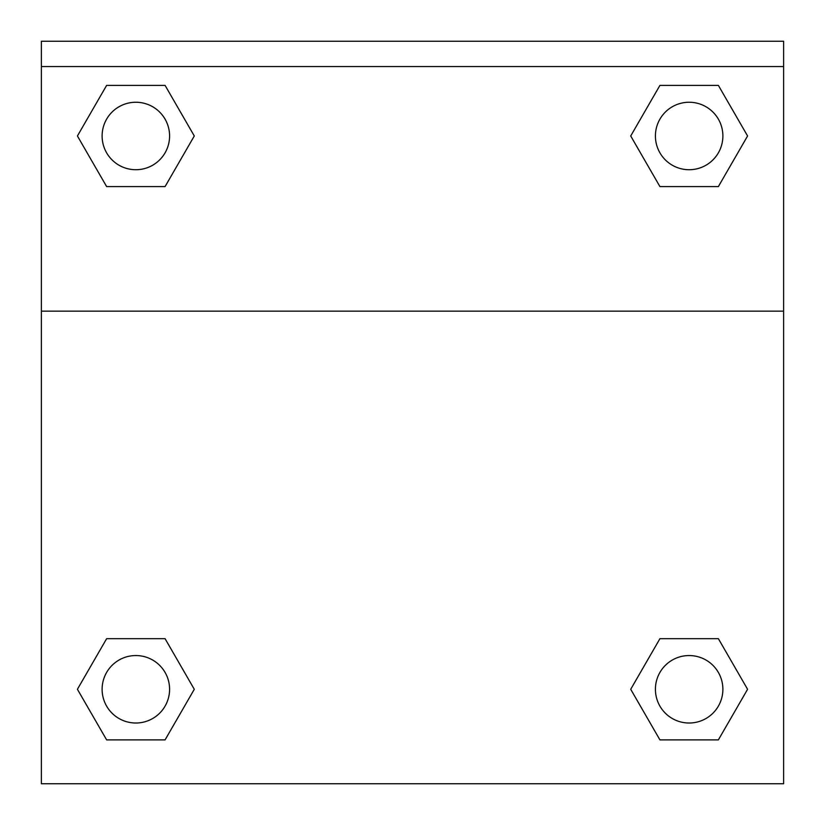 <?xml version="1.0" encoding="UTF-8"?>
<svg xmlns="http://www.w3.org/2000/svg" width="825" height="825" viewBox="0 0 825 825"><rect width="100%" height="100%" fill="white"/><g stroke="black" fill="none" stroke-linecap="round" stroke-linejoin="round"><path stroke-width="1.24" d="M718.369 739.891L659.928 739.891L718.369 739.891L659.928 739.891L630.712 689.288L659.928 638.674L685.255 638.674L659.928 638.674L630.712 689.288L659.928 638.674L718.369 638.674L659.928 638.674L718.369 638.674L747.584 689.288L718.369 739.891L747.584 689.288M106.631 638.674L77.416 689.288L106.631 638.674L165.072 638.674L106.631 638.674L165.072 638.674L139.745 638.674L165.072 638.674L194.287 689.288L193.328 690.938M106.631 85.377L165.072 85.377L106.631 85.377L165.072 85.377L194.287 135.981L165.072 186.594L139.745 186.594L165.072 186.594L194.287 135.981L165.072 186.594L106.631 186.594L165.072 186.594L106.631 186.594L77.416 135.981L106.631 85.377L77.416 135.981M718.369 186.594L659.928 186.594L718.369 186.594L747.584 135.981L718.369 186.594L659.928 186.594L630.712 135.981L631.672 134.331M783.616 66.557L783.616 41.25L41.384 41.25L41.384 66.557L783.616 66.557L783.616 783.75L41.384 783.75L41.384 66.557M194.287 689.288L165.072 739.891L106.631 739.891L165.072 739.891L106.631 739.891L77.416 689.288M41.384 311.149L783.616 311.149M659.928 85.377L718.369 85.377L659.928 85.377L630.712 135.981L659.928 85.377L718.369 85.377L747.584 135.981M722.886 689.288A33.742 33.742 0 0 0 672.282 660.062A33.742 33.742 0 0 0 672.282 718.503A33.742 33.742 0 0 0 722.886 689.288M169.589 689.288A33.742 33.742 0 0 0 118.986 660.062A33.742 33.742 0 0 0 118.986 718.503A33.742 33.742 0 0 0 169.589 689.288M722.886 135.981A33.742 33.742 0 0 0 672.282 106.765A33.742 33.742 0 0 0 672.282 165.206A33.742 33.742 0 0 0 722.886 135.981M169.589 135.981A33.742 33.742 0 0 0 118.986 106.765A33.742 33.742 0 0 0 118.986 165.206A33.742 33.742 0 0 0 169.589 135.981M659.928 638.674L685.255 638.674M139.745 638.674L165.072 638.674M685.255 186.594L659.928 186.594M165.072 186.594L139.745 186.594"/></g></svg>
